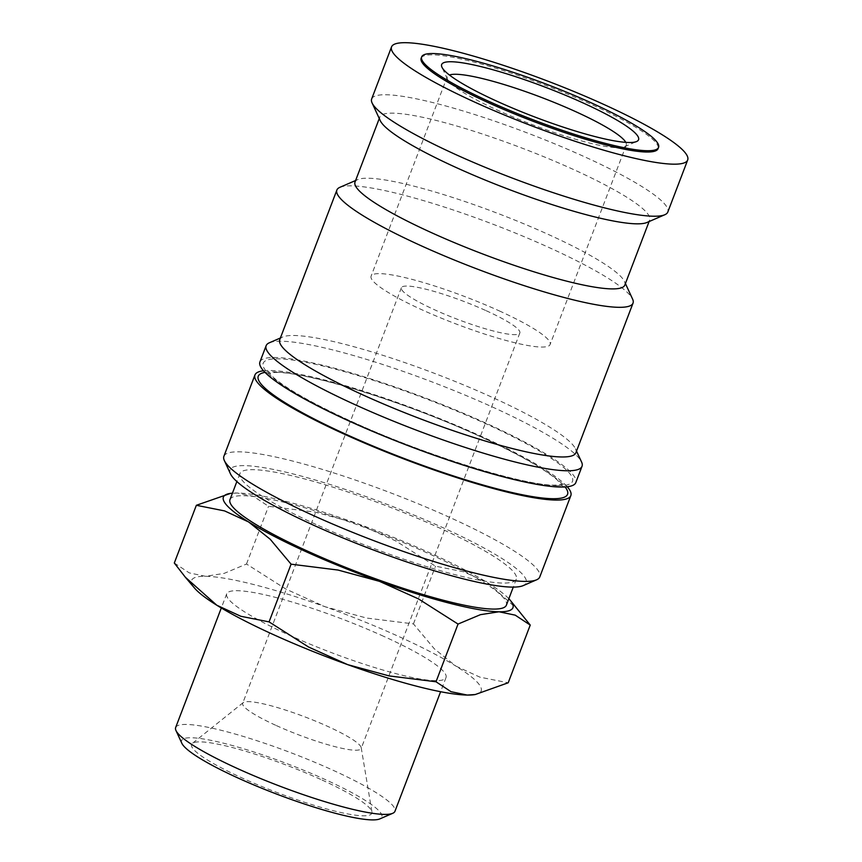 <?xml version="1.0" encoding="UTF-8"?>
<svg xmlns="http://www.w3.org/2000/svg" width="862" height="862" viewBox="0 0 862 862"><rect width="100%" height="100%" fill="white"/><g stroke="black" fill="none" stroke-linecap="round" stroke-linejoin="round"><path stroke-width="0.65" stroke-dasharray="4.31 3.23" d="M223.894 456.3A169.071 25.332 -159.1 0 1 450.05 517.556A169.071 25.332 -159.1 0 1 539.784 576.926M230.466 473.841A158.5 23.748 -159.1 0 1 293.145 473.949A158.5 23.748 -159.1 0 1 442.055 527.264A158.5 23.748 -159.1 0 1 523.191 585.621M263.524 370.779A169.071 25.332 -159.1 0 1 481.104 436.226A169.071 25.332 -159.1 0 1 567.239 486.761M269.332 342.796A169.071 25.332 -159.1 0 1 492.288 406.95A169.071 25.332 -159.1 0 1 581.57 462.021M259.925 361.954A169.071 25.332 -159.1 0 1 486.071 423.21A169.071 25.332 -159.1 0 1 575.816 482.58M279.741 339.693A158.5 23.748 -159.1 0 1 282.725 336.977A158.5 23.748 -159.1 0 1 491.749 397.123A158.5 23.748 -159.1 0 1 575.45 448.768A158.5 23.748 -159.1 0 1 575.881 452.776M339.876 187.323A158.5 23.748 -159.1 0 1 548.9 247.469A158.5 23.748 -159.1 0 1 632.6 299.114M355.015 182.054A144.417 21.636 -159.1 0 1 357.741 179.576A144.417 21.636 -159.1 0 1 548.189 234.378A144.417 21.636 -159.1 0 1 624.444 281.421A144.417 21.636 -159.1 0 1 624.831 285.085M380.25 120.637A144.417 21.636 -159.1 0 1 379.862 116.984A144.417 21.636 -159.1 0 1 573.036 169.308A144.417 21.636 -159.1 0 1 649.679 220.015A144.417 21.636 -159.1 0 1 646.953 222.482M371.673 98.947A158.5 23.748 -159.1 0 1 583.682 156.378A158.5 23.748 -159.1 0 1 667.813 212.03M519.161 610.802L487.752 582.841A154.977 23.22 20.9 0 0 430.698 553.264A154.977 23.22 20.9 0 0 356.9 523.46A154.977 23.22 20.9 0 0 237.33 493.01L229.357 493.538M508.849 598.702A154.977 23.22 20.9 0 0 487.752 582.841L463.724 571.797L435.493 566.183L395.906 541.024L356.9 523.46L315.492 512.168L268.545 506.296L253.514 496.393L237.33 493.01A154.977 23.22 20.9 0 0 232.449 493.161M174.307 563.005L189.328 572.918L205.522 576.301L224.109 573.402L246.5 564.017L286.076 589.188L325.093 606.74L366.501 618.032L413.448 623.905L434.319 648.806L455.944 666.132A154.977 23.22 20.9 0 0 398.89 636.555A154.977 23.22 20.9 0 0 325.093 606.74A154.977 23.22 20.9 0 0 205.522 576.301A154.977 23.22 20.9 0 0 194.489 588.024M175.654 727.55A117.372 17.585 -159.1 0 1 332.657 770.078A117.372 17.585 -159.1 0 1 394.958 811.293M181.86 743.303A107.19 16.066 -159.1 0 1 224.249 743.378A107.19 16.066 -159.1 0 1 324.952 779.431A107.19 16.066 -159.1 0 1 379.819 818.9M383.719 636.339A117.372 17.585 20.9 0 0 226.717 593.81A117.372 17.585 20.9 0 0 289.018 635.025A117.372 17.585 20.9 0 0 446.02 677.554A117.372 17.585 20.9 0 0 383.719 636.339M421.162 58.196A126.8 18.996 -159.1 0 1 590.772 104.14A126.8 18.996 -159.1 0 1 658.072 148.663M318.434 525.54A147.93 22.164 20.9 0 0 516.316 579.145A147.93 22.164 20.9 0 0 437.799 527.199A147.93 22.164 20.9 0 0 239.916 473.594A147.93 22.164 20.9 0 0 318.434 525.54M229.971 499.626A147.93 22.164 -159.1 0 1 427.854 553.232A147.93 22.164 -159.1 0 1 506.382 605.167M486.179 310.708A63.4 9.504 -159.1 0 1 519.84 332.969A63.4 9.504 -159.1 0 1 435.03 309.986A63.4 9.504 -159.1 0 1 401.38 287.725A63.4 9.504 -159.1 0 1 486.179 310.708M276.336 725.567A63.4 9.504 20.9 0 0 361.146 748.539A63.4 9.504 20.9 0 0 361.21 747.677A63.4 9.504 20.9 0 0 327.485 726.278A63.4 9.504 20.9 0 0 243.203 702.616A63.4 9.504 20.9 0 0 242.685 703.306A63.4 9.504 20.9 0 0 276.336 725.567M625.801 142.37A95.801 14.352 -159.1 0 1 626.243 145.161A95.801 14.352 -159.1 0 1 624.433 146.799A95.801 14.352 -159.1 0 1 498.085 110.444A95.801 14.352 -159.1 0 1 447.497 79.229A95.801 14.352 -159.1 0 1 447.238 76.804A95.801 14.352 -159.1 0 1 449.425 75.016M499.26 310.88A95.801 14.352 -159.1 0 1 550.107 344.52A95.801 14.352 -159.1 0 1 421.96 309.803A95.801 14.352 -159.1 0 1 371.102 276.174A95.801 14.352 -159.1 0 1 499.26 310.88M320.632 779.377A96.469 14.449 20.9 0 0 192.388 743.367A96.469 14.449 20.9 0 0 242.793 778.289A96.469 14.449 20.9 0 0 371.942 811.929A96.469 14.449 20.9 0 0 320.632 779.377M473.906 694.729A154.977 23.22 20.9 0 0 455.944 666.132L479.962 677.176L508.203 682.779M246.5 564.017L268.545 506.296M413.448 623.905L435.493 566.183M265.011 372.362A165.547 24.804 -159.1 0 1 273.125 371.845A165.547 24.804 -159.1 0 1 479.681 436.204A165.547 24.804 -159.1 0 1 565.084 486.955M557.639 485.694A165.547 24.804 -159.1 0 1 351.082 421.335A165.547 24.804 -159.1 0 1 278.103 358.829A165.547 24.804 -159.1 0 1 484.659 423.188A165.547 24.804 -159.1 0 1 557.639 485.694M275.517 372.384C306.807 371.834 405.14 402.101 477.85 435.472C516.64 453.196 543.038 467.969 557.046 479.789L563.285 486.804L564.33 484.088L555.257 485.155C523.967 485.694 425.634 455.438 352.924 422.068C314.134 404.343 287.725 389.57 273.728 377.75L267.479 370.735L266.444 373.451L275.517 372.384M575.45 448.768L576.527 451.085M624.444 281.421L625.424 283.544M649.679 220.015L649.097 221.556M226.717 593.81L221.308 607.979M516.316 579.145L513.278 587.108M519.84 332.969L361.146 748.539M626.243 145.161L550.107 344.52M624.433 146.799L636.576 141.53M243.203 702.616L192.388 743.367M361.21 747.677L371.942 811.929M447.497 79.229L441.947 67.204M447.238 76.804L371.102 276.174M401.38 287.725L242.685 703.306M239.916 473.594L236.867 481.556M446.02 677.554L440.611 691.723M379.862 116.984L379.269 118.525M357.741 179.576L355.607 180.514M282.725 336.977L280.376 338.001"/><path stroke-width="1.29" d="M567.239 486.761A169.071 25.332 -159.1 0 1 570.849 495.585L539.784 576.926A169.071 25.332 -159.1 0 1 536.595 579.814A169.071 25.332 -159.1 0 1 313.639 515.659A169.071 25.332 -159.1 0 1 224.357 460.577A169.071 25.332 -159.1 0 1 223.894 456.3L254.958 374.959A169.071 25.332 -159.1 0 1 263.524 370.779M536.595 579.814L523.191 585.621A158.5 23.748 -159.1 0 1 314.167 525.475A158.5 23.748 -159.1 0 1 230.466 473.841L224.357 460.577M570.849 495.585A169.071 25.332 -159.1 0 1 344.692 434.329A169.071 25.332 -159.1 0 1 254.958 374.959M576.527 451.085L581.57 462.021A169.071 25.332 -159.1 0 1 582.022 466.31A169.071 25.332 -159.1 0 1 355.877 405.043A169.071 25.332 -159.1 0 1 266.142 345.684A169.071 25.332 -159.1 0 1 269.332 342.796L280.376 338.001M582.022 466.31L575.816 482.58A169.071 25.332 -159.1 0 1 349.66 421.313A169.071 25.332 -159.1 0 1 259.925 361.954L266.142 345.684M625.424 283.544L632.6 299.114A158.5 23.748 -159.1 0 1 633.031 303.122L575.881 452.776A158.5 23.748 -159.1 0 1 363.861 395.346A158.5 23.748 -159.1 0 1 279.741 339.693L336.88 190.039A158.5 23.748 -159.1 0 1 339.876 187.323L355.607 180.514M633.031 303.122A158.5 23.748 -159.1 0 1 421.012 245.692A158.5 23.748 -159.1 0 1 336.88 190.039M649.097 221.556L624.831 285.085A144.417 21.636 -159.1 0 1 431.668 232.751A144.417 21.636 -159.1 0 1 355.015 182.054L379.269 118.525M687.693 159.976L667.813 212.03A158.5 23.748 -159.1 0 1 664.817 214.735L646.953 222.482A144.417 21.636 -159.1 0 1 456.515 167.691A144.417 21.636 -159.1 0 1 380.25 120.637L372.093 102.955A158.5 23.748 -159.1 0 1 371.673 98.947L391.542 46.893A158.5 23.748 -159.1 0 1 603.562 104.324A158.5 23.748 -159.1 0 1 687.693 159.976A158.5 23.748 -159.1 0 1 475.673 102.546A158.5 23.748 -159.1 0 1 391.542 46.893M664.817 214.735A158.5 23.748 -159.1 0 1 455.793 154.6A158.5 23.748 -159.1 0 1 372.093 102.955M232.449 493.161A154.977 23.22 20.9 0 0 230.65 493.355L196.353 505.294L224.583 510.907L248.601 521.952L270.226 539.267L291.097 564.179L338.044 570.051L379.452 581.333L418.469 598.896L458.045 624.066L480.436 614.671L499.023 611.783A154.977 23.22 20.9 0 0 510.056 600.049A154.977 23.22 20.9 0 0 508.849 598.702M230.65 493.355A154.977 23.22 20.9 0 0 248.601 521.952A154.977 23.22 20.9 0 0 305.654 551.529A154.977 23.22 20.9 0 0 379.452 581.333A154.977 23.22 20.9 0 0 499.023 611.783L515.217 615.156L530.238 625.069L510.056 600.049M185.384 577.271L194.489 588.024A154.977 23.22 20.9 0 0 216.804 605.232A154.977 23.22 20.9 0 0 273.847 634.809A154.977 23.22 20.9 0 0 347.655 664.624L308.639 647.06L269.063 621.89L240.821 616.276L216.804 605.232L185.384 577.271L174.307 563.005L196.353 505.294M440.611 691.723L394.958 811.293A117.372 17.585 -159.1 0 1 392.738 813.297A117.372 17.585 -159.1 0 1 237.955 768.764A117.372 17.585 -159.1 0 1 175.967 730.523A117.372 17.585 -159.1 0 1 175.654 727.55L221.308 607.979M392.738 813.297L379.819 818.9A107.19 16.066 -159.1 0 1 238.472 778.224A107.19 16.066 -159.1 0 1 181.86 743.303L175.967 730.523M488.959 101.414A126.8 18.996 20.9 0 0 658.579 147.37A126.8 18.996 20.9 0 0 591.267 102.847A126.8 18.996 20.9 0 0 421.658 56.892A126.8 18.996 20.9 0 0 488.959 101.414M658.579 147.37L658.072 148.663A126.8 18.996 -159.1 0 1 488.463 102.718A126.8 18.996 -159.1 0 1 421.162 58.196L421.658 56.892M513.278 587.108L506.382 605.167A147.93 22.164 -159.1 0 1 308.499 551.561A147.93 22.164 -159.1 0 1 229.971 499.626L236.867 481.556M449.425 75.016A95.801 14.352 -159.1 0 1 575.385 111.521A95.801 14.352 -159.1 0 1 625.801 142.37M582.626 102.729A105.39 15.785 -159.1 0 1 636.576 141.53A105.39 15.785 -159.1 0 1 497.6 101.544A105.39 15.785 -159.1 0 1 441.947 67.204A105.39 15.785 -159.1 0 1 483.625 67.279A105.39 15.785 -159.1 0 1 582.626 102.729M530.238 625.069L508.203 682.779L475.188 694.546L467.226 695.063A154.977 23.22 20.9 0 0 473.906 694.729L475.188 694.546M467.226 695.063L451.031 691.69L436.01 681.777L389.064 675.905L347.655 664.624A154.977 23.22 20.9 0 0 467.226 695.063M269.063 621.89L291.097 564.179M436.01 681.777L458.045 624.066M565.084 486.955A165.547 24.804 -159.1 0 1 552.671 498.71A165.547 24.804 -159.1 0 1 356.318 438.898A165.547 24.804 -159.1 0 1 265.011 372.362"/></g></svg>
